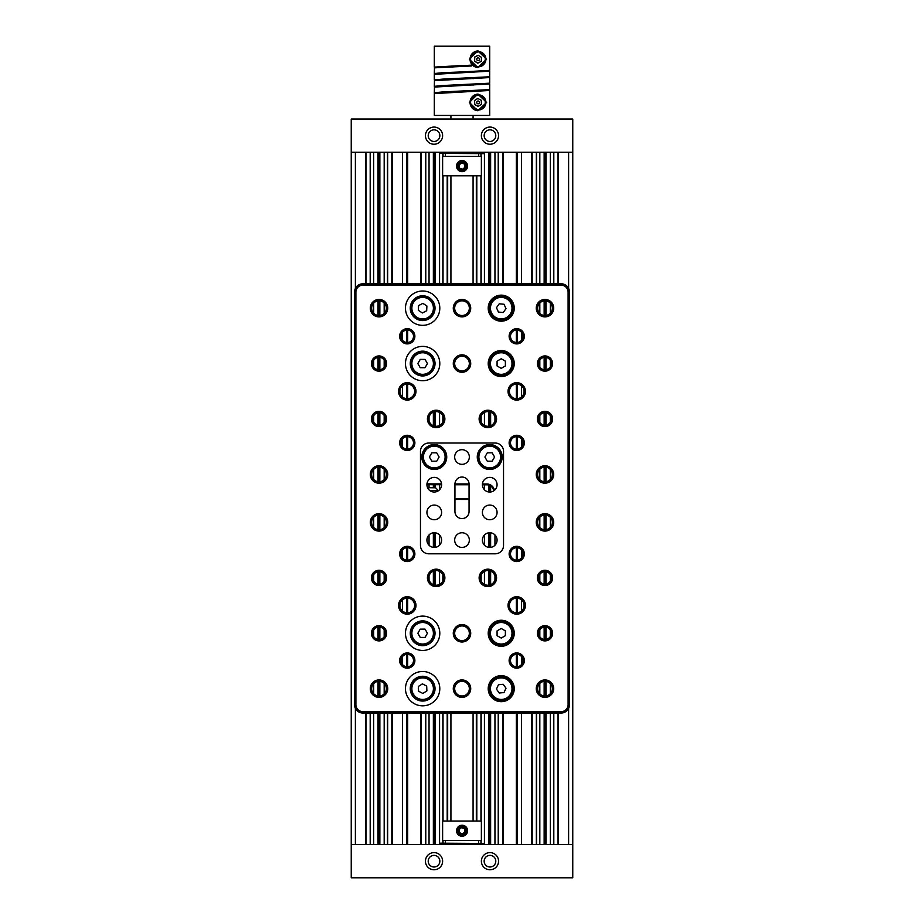 <?xml version="1.0" encoding="UTF-8"?>
<svg xmlns="http://www.w3.org/2000/svg" width="924" height="924" viewBox="0 0 924 924"><rect width="100%" height="100%" fill="white"/><g stroke="black" fill="none" stroke-linecap="round" stroke-linejoin="round"><path stroke-width="1.39" d="M553.603 152.264L553.603 283.795M553.603 713.028L553.603 844.571M536.544 152.264L536.544 283.795M536.544 713.028L536.544 844.571M370.397 152.264L370.397 283.795M370.397 713.028L370.397 844.571M387.456 152.264L387.456 283.795M387.456 713.028L387.456 844.571M434.303 152.264L434.303 283.795M434.303 411.838L434.303 426.045M434.303 484.707L434.303 487.757M434.303 532.755L434.303 547.435A7.334 7.334 0 0 1 426.923 540.09A7.334 7.334 0 0 1 434.268 532.755A7.334 7.334 0 0 1 441.603 540.09A7.334 7.334 0 0 1 434.268 547.435M434.303 570.789L434.303 584.996M434.303 713.028L434.303 844.571M406.618 152.264L406.618 283.795M406.618 330.076L406.618 342.469M406.618 384.072L406.618 398.694M406.618 436.694L406.618 449.087M406.618 547.747L406.618 560.14M406.618 598.14L406.618 612.751M406.618 654.354L406.618 666.747M406.618 713.028L406.618 844.571M378.921 152.264L378.921 283.795M378.921 300.831L378.921 315.511M378.921 357.322L378.921 369.785M378.921 412.705L378.921 425.167M378.921 467.128L378.921 481.797M378.921 515.026L378.921 529.706M378.921 571.667L378.921 584.118M378.921 627.049L378.921 639.512M378.921 681.323L378.921 696.003M378.921 713.028L378.921 844.571M572.764 844.571L572.764 152.264L351.236 152.264L351.236 844.571L572.764 844.571L572.764 877.8L351.236 877.8L351.236 844.571M489.697 152.264L489.697 283.795M489.697 411.838L489.697 426.045M489.697 485.435L489.697 492.042A7.334 7.334 0 0 0 497.077 484.707A7.334 7.334 0 0 0 489.732 477.373A7.334 7.334 0 0 0 482.397 484.707A7.334 7.334 0 0 0 489.732 492.042M489.697 532.755L489.697 547.435A7.334 7.334 0 0 0 497.077 540.09A7.334 7.334 0 0 0 489.732 532.755A7.334 7.334 0 0 0 482.397 540.09A7.334 7.334 0 0 0 489.732 547.435M489.697 570.789L489.697 584.996M489.697 713.028L489.697 844.571M517.382 152.264L517.382 283.795M517.382 330.076L517.382 342.469M517.382 384.072L517.382 398.694M517.382 436.694L517.382 449.087M517.382 547.747L517.382 560.14M517.382 598.14L517.382 612.751M517.382 654.354L517.382 666.747M517.382 713.028L517.382 844.571M545.079 152.264L545.079 283.795M545.079 300.831L545.079 315.511M545.079 357.322L545.079 369.785M545.079 412.705L545.079 425.167M545.079 467.128L545.079 481.797M545.079 515.026L545.079 529.706M545.079 571.667L545.079 584.118M545.079 627.049L545.079 639.512M545.079 681.323L545.079 696.003M545.079 713.028L545.079 844.571M425.444 135.643A8.582 8.582 0 0 1 434.026 127.062A8.582 8.582 0 0 1 442.619 135.643A8.582 8.582 0 0 1 434.026 144.236A8.582 8.582 0 0 1 425.444 135.643M439.847 135.643A5.81 5.81 0 0 0 434.026 129.834A5.81 5.81 0 0 0 428.216 135.643A5.81 5.81 0 0 0 434.026 141.464A5.81 5.81 0 0 0 439.847 135.643M481.381 135.643A8.582 8.582 0 0 1 489.974 127.062A8.582 8.582 0 0 1 498.556 135.643A8.582 8.582 0 0 1 489.974 144.236A8.582 8.582 0 0 1 481.381 135.643M495.784 135.643A5.81 5.81 0 0 0 489.974 129.834A5.81 5.81 0 0 0 484.153 135.643A5.81 5.81 0 0 0 489.974 141.464A5.81 5.81 0 0 0 495.784 135.643M572.764 152.264L572.764 119.034L351.236 119.034L351.236 152.264M498.556 861.18A8.582 8.582 0 0 1 489.974 869.773A8.582 8.582 0 0 1 481.381 861.18A8.582 8.582 0 0 1 489.974 852.598A8.582 8.582 0 0 1 498.556 861.18M484.153 861.18A5.81 5.81 0 0 0 489.974 867.001A5.81 5.81 0 0 0 495.784 861.18A5.81 5.81 0 0 0 489.974 855.37A5.81 5.81 0 0 0 484.153 861.18M442.619 861.18A8.582 8.582 0 0 1 434.026 869.773A8.582 8.582 0 0 1 425.444 861.18A8.582 8.582 0 0 1 434.026 852.598A8.582 8.582 0 0 1 442.619 861.18M428.216 861.18A5.81 5.81 0 0 0 434.026 867.001A5.81 5.81 0 0 0 439.847 861.18A5.81 5.81 0 0 0 434.026 855.37A5.81 5.81 0 0 0 428.216 861.18M456.918 66.528L450.935 67.152M481.381 840.413L442.619 840.413L442.619 821.032L481.381 821.032L481.381 840.413M459.99 835.862A5.544 5.544 90 0 0 467.486 831.773A5.544 5.544 90 0 0 462.046 825.19A5.544 5.544 90 0 0 459.99 835.862M460.51 834.58A4.158 4.158 90 0 0 465.904 832.258A4.158 4.158 90 0 0 463.582 826.865A4.158 4.158 90 0 0 458.188 829.186A4.158 4.158 90 0 0 460.51 834.58M465.904 832.258L462.624 834.822L462.485 833.875L464.991 831.9L464.529 828.736L461.607 827.569L461.48 826.622L465.292 828.135L465.904 832.258L465.003 831.9L464.529 828.736L465.292 828.135M464.529 828.736L461.607 827.569L461.48 826.622L458.2 829.186L459.089 829.544L458.2 829.186L459.089 829.544L459.563 832.709L462.485 833.875L465.003 831.9M458.812 833.309L462.624 834.822L462.485 833.875L459.563 832.709L458.812 833.309L459.563 832.709L458.812 833.309L458.2 829.186M478.62 840.413L478.62 843.185M445.38 840.413L445.38 843.185M440.124 843.185L484.153 843.462L440.124 843.185M484.153 844.571L484.153 843.462M439.847 844.571L439.847 843.462M442.619 156.41L481.381 156.41L481.381 175.803L442.619 175.803L442.619 156.41M464.102 160.961A5.544 5.544 90 0 0 456.606 165.061A5.544 5.544 90 0 0 462.046 171.645A5.544 5.544 90 0 0 464.102 160.961M463.582 162.254A4.158 4.158 90 0 0 458.188 164.564A4.158 4.158 90 0 0 460.51 169.97A4.158 4.158 90 0 0 465.904 167.648A4.158 4.158 90 0 0 463.582 162.254M459.563 168.099L462.485 169.265L465.003 167.29L464.529 164.114L461.607 162.959L459.089 164.922L459.563 168.099L458.812 168.688L458.2 164.576L459.089 164.922L459.563 168.099L458.812 168.688L459.563 168.099L462.485 169.265L464.991 167.29L465.904 167.648L462.624 170.212L458.812 168.688M458.2 164.576L459.089 164.922L458.2 164.576L461.48 162L461.607 162.947L459.089 164.922M462.485 169.265L462.624 170.212L462.485 169.265M465.292 163.525L461.48 162L461.607 162.947L464.529 164.114L465.292 163.525L465.904 167.648M483.876 153.65L439.847 153.372L483.876 153.65M439.847 152.264L439.847 153.372M484.153 152.264L484.153 153.372M478.62 153.65L478.62 156.41M445.38 153.65L445.38 156.41M478.066 67.521A8.304 8.304 90 0 1 470.027 59.217A8.304 8.304 90 0 1 478.066 50.912M486.602 59.217L477.824 67.521L469.323 59.217L477.824 50.912L486.602 59.217M478.066 110.718A8.304 8.304 90 0 1 470.027 102.414A8.304 8.304 90 0 1 478.066 94.109M486.602 102.414L477.824 110.718L469.323 102.414L477.824 94.109L486.602 102.414M462 91.164L451.697 92.377M436.578 80.353L434.303 79.938L442.423 79.129L489.662 76.773L489.697 71.148L487.422 70.732M434.303 74.347L489.697 71.148M436.578 86.764L434.303 86.348L442.423 85.551L489.662 83.195L489.697 77.558L487.422 77.142M434.303 86.348L434.476 80.654L489.697 77.558M436.578 93.174L434.303 92.758L442.423 91.961L489.662 89.605L489.697 83.969L487.422 83.553M434.303 92.758L434.476 87.064L489.697 83.969M481.254 90.379L489.697 90.39L489.697 115.431L489.697 90.39L487.422 89.975M489.697 115.431L489.593 90.471L478.62 90.506M489.593 90.471L434.303 93.59L434.303 115.431L489.593 115.431M436.578 73.943L434.303 73.527L442.423 72.719L462 71.922L451.697 73.135M436.578 67.521L434.303 67.106L434.303 46.2L489.697 46.2L489.697 70.305M462 84.742L451.697 85.967M462 78.332L451.697 79.556M434.303 73.527L434.476 67.833L471.621 65.974L471.621 65.142L456.918 65.997M462 66.343L471.621 65.974M462 71.922L489.593 70.409L489.593 46.2M434.303 67.106L462 65.512M489.697 46.2L489.593 70.316M478.112 57.831A1.386 1.386 -90 0 0 477.385 60.383A1.386 1.386 -90 0 0 479.429 59.598A1.386 1.386 -90 0 0 478.101 57.831A1.386 1.386 -90 0 0 477.362 60.383A1.386 1.386 -90 0 0 478.112 60.603M481.439 57.334L478.135 55.244L474.589 57.092L474.439 61.099L477.743 63.179L481.288 61.342L481.439 57.334M478.216 55.29L474.751 57.092L474.613 61.099L477.835 63.132M478.84 103.58A1.386 1.386 -90 0 0 478.101 101.028A1.386 1.386 -90 0 0 476.772 102.795A1.386 1.386 -90 0 0 478.84 103.58M478.112 101.028A1.386 1.386 -90 0 0 476.784 102.795A1.386 1.386 -90 0 0 478.112 103.8M477.743 98.452L474.439 100.531L474.589 104.539L478.135 106.387L481.439 104.296L481.288 100.289L477.743 98.452M477.835 98.498L474.613 100.531L474.751 104.539L478.216 106.341M434.268 519.738A7.334 7.334 0 0 1 426.923 512.404A7.334 7.334 0 0 1 434.268 505.058A7.334 7.334 0 0 1 441.603 512.404A7.334 7.334 0 0 1 434.268 519.738M434.268 492.042A7.334 7.334 0 0 1 426.923 484.707A7.334 7.334 0 0 1 434.268 477.373A7.334 7.334 0 0 1 441.603 484.707A7.334 7.334 0 0 1 434.268 492.042M544.975 316.897A8.72 8.72 0 0 1 536.255 308.166A8.72 8.72 0 0 1 544.975 299.445A8.72 8.72 0 0 1 553.707 308.166A8.72 8.72 0 0 1 544.975 316.897M544.975 300.831A7.334 7.334 0 0 0 537.641 308.166A7.334 7.334 0 0 0 544.975 315.511A7.334 7.334 0 0 0 552.321 308.166A7.334 7.334 0 0 0 544.975 300.831M462 316.897A8.72 8.72 0 0 1 453.28 308.166A8.72 8.72 0 0 1 462 299.445A8.72 8.72 0 0 1 470.72 308.166A8.72 8.72 0 0 1 462 316.897M462 300.831A7.334 7.334 0 0 0 454.666 308.166A7.334 7.334 0 0 0 462 315.511A7.334 7.334 0 0 0 469.334 308.166A7.334 7.334 0 0 0 462 300.831M462 372.28A8.72 8.72 0 0 1 453.28 363.559A8.72 8.72 0 0 1 462 354.828A8.72 8.72 0 0 1 470.72 363.559A8.72 8.72 0 0 1 462 372.28M462 356.214A7.334 7.334 0 0 0 454.666 363.559A7.334 7.334 0 0 0 462 370.894A7.334 7.334 0 0 0 469.334 363.559A7.334 7.334 0 0 0 462 356.214M379.025 316.897A8.72 8.72 0 0 1 370.293 308.166A8.72 8.72 0 0 1 379.025 299.445A8.72 8.72 0 0 1 387.745 308.166A8.72 8.72 0 0 1 379.025 316.897M379.025 300.831A7.334 7.334 0 0 0 371.679 308.166A7.334 7.334 0 0 0 379.025 315.511A7.334 7.334 0 0 0 386.359 308.166A7.334 7.334 0 0 0 379.025 300.831M407.265 400.104A8.72 8.72 0 0 1 398.544 391.383A8.72 8.72 0 0 1 407.265 382.663A8.72 8.72 0 0 1 415.985 391.383A8.72 8.72 0 0 1 407.265 400.104M407.265 384.049A7.334 7.334 0 0 0 399.93 391.383A7.334 7.334 0 0 0 407.265 398.718A7.334 7.334 0 0 0 414.61 391.383A7.334 7.334 0 0 0 407.265 384.049L407.253 398.718L407.276 384.049M379.025 483.183A8.72 8.72 0 0 1 370.293 474.462A8.72 8.72 0 0 1 379.025 465.742A8.72 8.72 0 0 1 387.745 474.462A8.72 8.72 0 0 1 379.025 483.183M379.025 467.128A7.334 7.334 0 0 0 371.679 474.462A7.334 7.334 0 0 0 379.025 481.797A7.334 7.334 0 0 0 386.359 474.462A7.334 7.334 0 0 0 379.025 467.128M436.151 427.662A8.72 8.72 0 0 1 427.431 418.942A8.72 8.72 0 0 1 436.151 410.21A8.72 8.72 0 0 1 444.871 418.942A8.72 8.72 0 0 1 436.151 427.662M436.151 411.596A7.334 7.334 0 0 0 428.805 418.942A7.334 7.334 0 0 0 436.151 426.276A7.334 7.334 0 0 0 443.485 418.942A7.334 7.334 0 0 0 436.151 411.596M487.849 427.662A8.72 8.72 0 0 1 479.129 418.942A8.72 8.72 0 0 1 487.849 410.21A8.72 8.72 0 0 1 496.569 418.942A8.72 8.72 0 0 1 487.849 427.662M487.849 411.596A7.334 7.334 0 0 0 480.515 418.942A7.334 7.334 0 0 0 487.849 426.276A7.334 7.334 0 0 0 495.195 418.942A7.334 7.334 0 0 0 487.849 411.596M516.735 400.104A8.72 8.72 0 0 1 508.015 391.383A8.72 8.72 0 0 1 516.735 382.663A8.72 8.72 0 0 1 525.456 391.383A8.72 8.72 0 0 1 516.735 400.104M516.735 384.049A7.334 7.334 0 0 0 509.39 391.383A7.334 7.334 0 0 0 516.735 398.718A7.334 7.334 0 0 0 524.07 391.383A7.334 7.334 0 0 0 516.735 384.049L516.747 398.718L516.724 384.049M544.975 483.183A8.72 8.72 0 0 1 536.255 474.462A8.72 8.72 0 0 1 544.975 465.742A8.72 8.72 0 0 1 553.707 474.462A8.72 8.72 0 0 1 544.975 483.183M544.975 467.128A7.334 7.334 0 0 0 537.641 474.462A7.334 7.334 0 0 0 544.975 481.797A7.334 7.334 0 0 0 552.321 474.462A7.334 7.334 0 0 0 544.975 467.128M544.975 531.092A8.72 8.72 0 0 1 536.255 522.372A8.72 8.72 0 0 1 544.975 513.652A8.72 8.72 0 0 1 553.707 522.372A8.72 8.72 0 0 1 544.975 531.092M544.975 515.026A7.334 7.334 0 0 0 537.641 522.372A7.334 7.334 0 0 0 544.975 529.706A7.334 7.334 0 0 0 552.321 522.372A7.334 7.334 0 0 0 544.975 515.026M516.735 614.171A8.72 8.72 0 0 1 508.015 605.451A8.72 8.72 0 0 1 516.735 596.719A8.72 8.72 0 0 1 525.456 605.451A8.72 8.72 0 0 1 516.735 614.171M516.735 598.105A7.334 7.334 0 0 0 509.39 605.451A7.334 7.334 0 0 0 516.735 612.785A7.334 7.334 0 0 0 524.07 605.451A7.334 7.334 0 0 0 516.735 598.105L516.747 612.785L516.724 598.105M544.975 697.389A8.72 8.72 0 0 1 536.255 688.657A8.72 8.72 0 0 1 544.975 679.937A8.72 8.72 0 0 1 553.707 688.657A8.72 8.72 0 0 1 544.975 697.389M544.975 681.323A7.334 7.334 0 0 0 537.641 688.657A7.334 7.334 0 0 0 544.975 696.003A7.334 7.334 0 0 0 552.321 688.657A7.334 7.334 0 0 0 544.975 681.323M379.025 697.389A8.72 8.72 0 0 1 370.293 688.657A8.72 8.72 0 0 1 379.025 679.937A8.72 8.72 0 0 1 387.745 688.657A8.72 8.72 0 0 1 379.025 697.389M379.025 681.323A7.334 7.334 0 0 0 371.679 688.657A7.334 7.334 0 0 0 379.025 696.003A7.334 7.334 0 0 0 386.359 688.657A7.334 7.334 0 0 0 379.025 681.323M462 697.389A8.72 8.72 0 0 1 453.28 688.657A8.72 8.72 0 0 1 462 679.937A8.72 8.72 0 0 1 470.72 688.657A8.72 8.72 0 0 1 462 697.389M462 681.323A7.334 7.334 0 0 0 454.666 688.657A7.334 7.334 0 0 0 462 696.003A7.334 7.334 0 0 0 469.334 688.657A7.334 7.334 0 0 0 462 681.323M462 641.995A8.72 8.72 0 0 1 453.28 633.275A8.72 8.72 0 0 1 462 624.555A8.72 8.72 0 0 1 470.72 633.275A8.72 8.72 0 0 1 462 641.995M462 625.941A7.334 7.334 0 0 0 454.666 633.275A7.334 7.334 0 0 0 462 640.621A7.334 7.334 0 0 0 469.334 633.275A7.334 7.334 0 0 0 462 625.941M487.849 586.613A8.72 8.72 0 0 1 479.129 577.893A8.72 8.72 0 0 1 487.849 569.172A8.72 8.72 0 0 1 496.569 577.893A8.72 8.72 0 0 1 487.849 586.613M487.849 570.558A7.334 7.334 0 0 0 480.515 577.893A7.334 7.334 0 0 0 487.849 585.227A7.334 7.334 0 0 0 495.195 577.893A7.334 7.334 0 0 0 487.849 570.558M436.151 586.613A8.72 8.72 0 0 1 427.431 577.893A8.72 8.72 0 0 1 436.151 569.172A8.72 8.72 0 0 1 444.871 577.893A8.72 8.72 0 0 1 436.151 586.613M436.151 570.558A7.334 7.334 0 0 0 428.805 577.893A7.334 7.334 0 0 0 436.151 585.227A7.334 7.334 0 0 0 443.485 577.893A7.334 7.334 0 0 0 436.151 570.558M407.265 614.171A8.72 8.72 0 0 1 398.544 605.451A8.72 8.72 0 0 1 407.265 596.719A8.72 8.72 0 0 1 415.985 605.451A8.72 8.72 0 0 1 407.265 614.171M407.265 598.105A7.334 7.334 0 0 0 399.93 605.451A7.334 7.334 0 0 0 407.265 612.785A7.334 7.334 0 0 0 414.61 605.451A7.334 7.334 0 0 0 407.265 598.105L407.253 612.785L407.276 598.105M379.025 531.092A8.72 8.72 0 0 1 370.293 522.372A8.72 8.72 0 0 1 379.025 513.652A8.72 8.72 0 0 1 387.745 522.372A8.72 8.72 0 0 1 379.025 531.092M379.025 515.026A7.334 7.334 0 0 0 371.679 522.372A7.334 7.334 0 0 0 379.025 529.706A7.334 7.334 0 0 0 386.359 522.372A7.334 7.334 0 0 0 379.025 515.026M501.224 701.674A13.017 13.017 0 0 1 488.207 688.657A13.017 13.017 0 0 1 501.224 675.652A13.017 13.017 0 0 1 514.241 688.657A13.017 13.017 0 0 1 501.224 701.674M501.224 646.292A13.017 13.017 0 0 1 488.207 633.275A13.017 13.017 0 0 1 501.224 620.258A13.017 13.017 0 0 1 514.241 633.275A13.017 13.017 0 0 1 501.224 646.292M422.638 705.832A17.175 17.175 0 0 1 405.463 688.657A17.175 17.175 0 0 1 422.638 671.494A17.175 17.175 0 0 1 439.801 688.657A17.175 17.175 0 0 1 422.638 705.832M422.638 650.45A17.175 17.175 0 0 1 405.463 633.275A17.175 17.175 0 0 1 422.638 616.112A17.175 17.175 0 0 1 439.801 633.275A17.175 17.175 0 0 1 422.638 650.45M516.735 343.89A7.611 7.611 0 0 1 509.124 336.278A7.611 7.611 0 0 1 516.735 328.667A7.611 7.611 0 0 1 524.347 336.278A7.611 7.611 0 0 1 516.735 343.89M516.735 330.041A6.225 6.225 0 0 0 510.498 336.278A6.225 6.225 0 0 0 516.735 342.504A6.225 6.225 0 0 0 522.961 336.278A6.225 6.225 0 0 0 516.735 330.041L516.747 342.504L516.724 330.041M544.975 371.171A7.611 7.611 0 0 1 537.364 363.559A7.611 7.611 0 0 1 544.975 355.936A7.611 7.611 0 0 1 552.598 363.559A7.611 7.611 0 0 1 544.975 371.171M544.975 357.322A6.225 6.225 0 0 0 538.75 363.559A6.225 6.225 0 0 0 544.975 369.785A6.225 6.225 0 0 0 551.212 363.559A6.225 6.225 0 0 0 544.975 357.322M544.975 426.553A7.611 7.611 0 0 1 537.364 418.942A7.611 7.611 0 0 1 544.975 411.319A7.611 7.611 0 0 1 552.598 418.942A7.611 7.611 0 0 1 544.975 426.553M544.975 412.705A6.225 6.225 0 0 0 538.75 418.942A6.225 6.225 0 0 0 544.975 425.167A6.225 6.225 0 0 0 551.212 418.942A6.225 6.225 0 0 0 544.975 412.705M516.735 450.508A7.611 7.611 0 0 1 509.124 442.896A7.611 7.611 0 0 1 516.735 435.273A7.611 7.611 0 0 1 524.347 442.896A7.611 7.611 0 0 1 516.735 450.508M516.735 436.659A6.225 6.225 0 0 0 510.498 442.896A6.225 6.225 0 0 0 516.735 449.122A6.225 6.225 0 0 0 522.961 442.896A6.225 6.225 0 0 0 516.735 436.659L516.747 449.122L516.724 436.659M516.735 561.549A7.611 7.611 0 0 1 509.124 553.938A7.611 7.611 0 0 1 516.735 546.327A7.611 7.611 0 0 1 524.347 553.938A7.611 7.611 0 0 1 516.735 561.549M516.735 547.713A6.225 6.225 0 0 0 510.498 553.938A6.225 6.225 0 0 0 516.735 560.175A6.225 6.225 0 0 0 522.961 553.938A6.225 6.225 0 0 0 516.735 547.713L516.747 560.175L516.724 547.713M544.975 585.504A7.611 7.611 0 0 1 537.364 577.893A7.611 7.611 0 0 1 544.975 570.281A7.611 7.611 0 0 1 552.598 577.893A7.611 7.611 0 0 1 544.975 585.504M544.975 571.667A6.225 6.225 0 0 0 538.75 577.893A6.225 6.225 0 0 0 544.975 584.118A6.225 6.225 0 0 0 551.212 577.893A6.225 6.225 0 0 0 544.975 571.667M544.975 640.898A7.611 7.611 0 0 1 537.364 633.275A7.611 7.611 0 0 1 544.975 625.664A7.611 7.611 0 0 1 552.598 633.275A7.611 7.611 0 0 1 544.975 640.898M544.975 627.049A6.225 6.225 0 0 0 538.75 633.275A6.225 6.225 0 0 0 544.975 639.512A6.225 6.225 0 0 0 551.212 633.275A6.225 6.225 0 0 0 544.975 627.049M516.735 668.168A7.611 7.611 0 0 1 509.124 660.556A7.611 7.611 0 0 1 516.735 652.933A7.611 7.611 0 0 1 524.347 660.556A7.611 7.611 0 0 1 516.735 668.168M516.735 654.319A6.225 6.225 0 0 0 510.498 660.556A6.225 6.225 0 0 0 516.735 666.781A6.225 6.225 0 0 0 522.961 660.556A6.225 6.225 0 0 0 516.735 654.319L516.747 666.781L516.724 654.319M407.265 668.168A7.611 7.611 0 0 1 399.653 660.556A7.611 7.611 0 0 1 407.265 652.933A7.611 7.611 0 0 1 414.876 660.556A7.611 7.611 0 0 1 407.265 668.168M407.265 654.319A6.225 6.225 0 0 0 401.039 660.556A6.225 6.225 0 0 0 407.265 666.781A6.225 6.225 0 0 0 413.502 660.556A6.225 6.225 0 0 0 407.265 654.319L407.253 666.781L407.276 654.319M379.025 640.898A7.611 7.611 0 0 1 371.402 633.275A7.611 7.611 0 0 1 379.025 625.664A7.611 7.611 0 0 1 386.636 633.275A7.611 7.611 0 0 1 379.025 640.898M379.025 627.049A6.225 6.225 0 0 0 372.788 633.275A6.225 6.225 0 0 0 379.025 639.512A6.225 6.225 0 0 0 385.25 633.275A6.225 6.225 0 0 0 379.025 627.049M379.025 585.504A7.611 7.611 0 0 1 371.402 577.893A7.611 7.611 0 0 1 379.025 570.281A7.611 7.611 0 0 1 386.636 577.893A7.611 7.611 0 0 1 379.025 585.504M379.025 571.667A6.225 6.225 0 0 0 372.788 577.893A6.225 6.225 0 0 0 379.025 584.118A6.225 6.225 0 0 0 385.25 577.893A6.225 6.225 0 0 0 379.025 571.667M407.265 561.549A7.611 7.611 0 0 1 399.653 553.938A7.611 7.611 0 0 1 407.265 546.327A7.611 7.611 0 0 1 414.876 553.938A7.611 7.611 0 0 1 407.265 561.549M407.265 547.713A6.225 6.225 0 0 0 401.039 553.938A6.225 6.225 0 0 0 407.265 560.175A6.225 6.225 0 0 0 413.502 553.938A6.225 6.225 0 0 0 407.265 547.713L407.253 560.175L407.276 547.713M407.265 450.508A7.611 7.611 0 0 1 399.653 442.896A7.611 7.611 0 0 1 407.265 435.273A7.611 7.611 0 0 1 414.876 442.896A7.611 7.611 0 0 1 407.265 450.508M407.265 436.659A6.225 6.225 0 0 0 401.039 442.896A6.225 6.225 0 0 0 407.265 449.122A6.225 6.225 0 0 0 413.502 442.896A6.225 6.225 0 0 0 407.265 436.659L407.253 449.122L407.276 436.659M379.025 426.553A7.611 7.611 0 0 1 371.402 418.942A7.611 7.611 0 0 1 379.025 411.319A7.611 7.611 0 0 1 386.636 418.942A7.611 7.611 0 0 1 379.025 426.553M379.025 412.705A6.225 6.225 0 0 0 372.788 418.942A6.225 6.225 0 0 0 379.025 425.167A6.225 6.225 0 0 0 385.25 418.942A6.225 6.225 0 0 0 379.025 412.705M379.025 371.171A7.611 7.611 0 0 1 371.402 363.559A7.611 7.611 0 0 1 379.025 355.936A7.611 7.611 0 0 1 386.636 363.559A7.611 7.611 0 0 1 379.025 371.171M379.025 357.322A6.225 6.225 0 0 0 372.788 363.559A6.225 6.225 0 0 0 379.025 369.785A6.225 6.225 0 0 0 385.25 363.559A6.225 6.225 0 0 0 379.025 357.322M407.265 343.89A7.611 7.611 0 0 1 399.653 336.278A7.611 7.611 0 0 1 407.265 328.667A7.611 7.611 0 0 1 414.876 336.278A7.611 7.611 0 0 1 407.265 343.89M407.265 330.041A6.225 6.225 0 0 0 401.039 336.278A6.225 6.225 0 0 0 407.265 342.504A6.225 6.225 0 0 0 413.502 336.278A6.225 6.225 0 0 0 407.265 330.041L407.253 342.504L407.276 330.041M501.224 295.149A13.017 13.017 0 0 0 488.207 308.166A13.017 13.017 0 0 0 501.224 321.182A13.017 13.017 0 0 0 514.241 308.166A13.017 13.017 0 0 0 501.224 295.149M501.224 350.543A13.017 13.017 0 0 0 488.207 363.559A13.017 13.017 0 0 0 501.224 376.565A13.017 13.017 0 0 0 514.241 363.559A13.017 13.017 0 0 0 501.224 350.543M422.638 291.002A17.175 17.175 0 0 0 405.463 308.166A17.175 17.175 0 0 0 422.638 325.34A17.175 17.175 0 0 0 439.801 308.166A17.175 17.175 0 0 0 422.638 291.002M422.638 346.385A17.175 17.175 0 0 0 405.463 363.559A17.175 17.175 0 0 0 422.638 380.723A17.175 17.175 0 0 0 439.801 363.559A17.175 17.175 0 0 0 422.638 346.385M462 518.572A7.057 7.057 0 0 0 469.057 511.515L469.057 484.095A7.057 7.057 0 0 0 462 477.038A7.057 7.057 0 0 0 454.943 484.095L454.943 511.515A7.057 7.057 0 0 0 462 518.572M462 532.755A7.334 7.334 0 0 0 454.666 540.09A7.334 7.334 0 0 0 462 547.435A7.334 7.334 0 0 0 469.334 540.09A7.334 7.334 0 0 0 462 532.755M489.732 505.058A7.334 7.334 0 0 0 482.397 512.404A7.334 7.334 0 0 0 489.732 519.738A7.334 7.334 0 0 0 497.077 512.404A7.334 7.334 0 0 0 489.732 505.058M462 449.676A7.334 7.334 0 0 0 454.666 457.01A7.334 7.334 0 0 0 462 464.356A7.334 7.334 0 0 0 469.334 457.01A7.334 7.334 0 0 0 462 449.676M354.516 704.723L354.516 292.111A8.304 8.304 0 0 1 362.82 283.795L561.18 283.795A8.304 8.304 0 0 1 569.484 292.111L569.484 704.723A8.304 8.304 0 0 1 561.18 713.028L362.82 713.028A8.304 8.304 0 0 1 354.516 704.723L355.902 704.723A6.918 6.918 0 0 0 362.82 711.642L561.18 711.642A6.918 6.918 0 0 0 568.098 704.723L568.098 292.111A6.918 6.918 0 0 0 561.18 285.181L362.82 285.181A6.918 6.918 0 0 0 355.902 292.111L355.902 704.723M503.534 545.495L503.534 451.339A8.304 8.304 0 0 0 495.229 443.035L428.771 443.035A8.304 8.304 0 0 0 420.466 451.339L420.466 545.495A8.304 8.304 0 0 0 428.771 553.799L495.229 553.799A8.304 8.304 0 0 0 503.534 545.495M435.019 688.091A12.393 12.393 0 0 1 423.204 701.039A12.393 12.393 0 0 1 410.256 689.235A12.393 12.393 0 0 1 422.072 676.287A12.393 12.393 0 0 1 435.019 688.091M418.595 691.244L418.376 686.451L422.418 683.875L426.68 686.07L426.9 690.863L422.857 693.45L418.595 691.244M502.413 700.993A12.393 12.393 0 0 1 488.888 689.847A12.393 12.393 0 0 1 500.034 676.322A12.393 12.393 0 0 1 513.559 687.479A12.393 12.393 0 0 1 502.413 700.993M498.44 684.753L503.21 684.291L506.006 688.207L504.007 692.561L499.237 693.023L496.454 689.119L498.44 684.753M513.617 633.275A12.393 12.393 0 0 1 501.224 645.668A12.393 12.393 0 0 1 488.831 633.275A12.393 12.393 0 0 1 501.224 620.882A12.393 12.393 0 0 1 513.617 633.275M497.077 635.677L497.077 630.884L501.224 628.482L505.382 630.884L505.382 635.677L501.224 638.068L497.077 635.677M488.831 363.559A12.393 12.393 0 0 1 501.224 351.166A12.393 12.393 0 0 1 513.617 363.559A12.393 12.393 0 0 1 501.224 375.941A12.393 12.393 0 0 1 488.831 363.559M505.382 361.157L505.382 365.95L501.224 368.353L497.077 365.95L497.077 361.157L501.224 358.755L505.382 361.157M500.034 320.501A12.393 12.393 0 0 1 488.888 306.987A12.393 12.393 0 0 1 502.413 295.83A12.393 12.393 0 0 1 513.559 309.355A12.393 12.393 0 0 1 500.034 320.501M499.237 303.8L504.007 304.262L506.006 308.628L503.21 312.531L498.44 312.069L496.454 307.715L499.237 303.8M433.344 627.038A12.393 12.393 0 0 1 428.875 643.982A12.393 12.393 0 0 1 411.931 639.512A12.393 12.393 0 0 1 416.401 622.568A12.393 12.393 0 0 1 433.344 627.038M420.258 637.444L417.844 633.298L420.224 629.129L425.017 629.117L427.431 633.263L425.052 637.421L420.258 637.444M411.931 357.311A12.393 12.393 0 0 1 428.875 352.841A12.393 12.393 0 0 1 433.344 369.796A12.393 12.393 0 0 1 416.401 374.266A12.393 12.393 0 0 1 411.931 357.311M427.431 363.571L425.017 367.717L420.224 367.694L417.844 363.536L420.258 359.39L425.052 359.413L427.431 363.571M410.256 307.6A12.393 12.393 0 0 1 423.204 295.796A12.393 12.393 0 0 1 435.019 308.743A12.393 12.393 0 0 1 422.072 320.547A12.393 12.393 0 0 1 410.256 307.6M426.9 305.959L426.68 310.753L422.418 312.959L418.376 310.372L418.595 305.578L422.857 303.372L426.9 305.959M421.806 457.01A12.462 12.462 0 0 1 434.268 444.559A12.462 12.462 0 0 1 446.731 457.01A12.462 12.462 0 0 1 434.268 469.473A12.462 12.462 0 0 1 421.806 457.01M431.843 452.818L429.417 457.01L431.843 461.215L436.694 461.215L439.108 457.01L436.694 452.818L431.843 452.818M482.432 483.968L486.833 483.98A7.75 7.75 0 0 1 494.444 490.344M493.682 490.887A6.918 6.918 0 0 0 486.833 484.811L482.397 484.8M454.943 498.59L469.057 498.625M469.057 484.777L454.943 484.753M441.603 484.719L426.923 484.696M426.98 483.864L441.557 483.887M454.943 483.922L469.057 483.945M469.057 499.457L454.943 499.422M429.787 490.517L438.357 490.54L435.585 487.768L427.593 487.745M477.269 457.01A12.462 12.462 0 0 1 489.732 444.559A12.462 12.462 0 0 1 502.194 457.01A12.462 12.462 0 0 1 489.732 469.473A12.462 12.462 0 0 1 477.269 457.01M487.306 452.818L484.892 457.01L487.306 461.215L492.157 461.215L494.583 457.01L492.157 452.818L487.306 452.818M516.747 152.264L516.747 283.795L516.724 152.264M516.747 713.028L516.747 844.571L516.724 713.028M553.811 152.264L553.811 283.795M553.811 713.028L553.811 844.571M387.653 152.264L387.653 283.795M387.653 713.028L387.653 844.571M476.322 175.803L476.322 283.795M476.322 713.028L476.322 821.032M433.806 844.571L433.806 713.028M433.806 584.846L433.806 570.94M433.806 547.412L433.806 532.767M433.806 487.757L433.806 484.707M433.806 425.895L433.806 411.988M433.806 283.795L433.806 152.264M433.368 152.264L433.368 283.795M433.368 412.15L433.368 425.733M433.368 484.707L433.368 487.757M433.368 532.813L433.368 547.378M433.368 571.101L433.368 584.684M433.368 713.028L433.368 844.571M429.048 844.571L429.048 713.028M429.048 579.752L429.048 576.033M429.048 545.252L429.048 534.927M429.048 487.757L429.048 484.696M429.048 420.79L429.048 417.082M429.048 283.795L429.048 152.264M425.571 152.264L425.571 283.795M425.571 713.028L425.571 844.571M421.425 844.571L421.425 713.028M421.425 283.795L421.425 152.264M420.928 152.264L420.928 283.795M420.928 713.028L420.928 844.571M407.657 844.571L407.657 713.028M407.657 666.77L407.657 654.331M407.657 612.774L407.657 598.117M407.657 560.152L407.657 547.724M407.657 449.11L407.657 436.671M407.657 398.718L407.657 384.061M407.657 342.492L407.657 330.053M407.657 283.795L407.657 152.264M407.253 152.264L407.253 283.795L407.276 152.264M407.253 713.028L407.253 844.571L407.276 713.028M402.46 844.571L402.46 713.028M402.46 664.518L402.46 656.583M402.46 610.995L402.46 599.895M402.46 557.911L402.46 549.976M402.46 446.858L402.46 438.923M402.46 396.927L402.46 385.839M402.46 340.24L402.46 332.305M402.46 283.795L402.46 152.264M392.296 844.571L392.296 713.028M392.296 283.795L392.296 152.264M384.176 152.264L384.176 283.795M384.176 302.957L384.176 313.386M384.176 360.06L384.176 367.047M384.176 415.454L384.176 422.43M384.176 469.242L384.176 479.683M384.176 517.151L384.176 527.581M384.176 574.405L384.176 581.381M384.176 629.787L384.176 636.763M384.176 683.448L384.176 693.878M384.176 713.028L384.176 844.571M379.856 844.571L379.856 713.028M379.856 695.957L379.856 681.369M379.856 639.454L379.856 627.107M379.856 584.072L379.856 571.713M379.856 529.66L379.856 515.084M379.856 481.751L379.856 467.174M379.856 425.109L379.856 412.762M379.856 369.727L379.856 357.38M379.856 315.465L379.856 300.877M379.856 283.795L379.856 152.264M379.429 152.264L379.429 283.795M379.429 300.843L379.429 315.5M379.429 357.334L379.429 369.773M379.429 412.716L379.429 425.156M379.429 467.14L379.429 481.785M379.429 515.038L379.429 529.695M379.429 571.679L379.429 584.107M379.429 627.061L379.429 639.489M379.429 681.334L379.429 695.991M379.429 713.028L379.429 844.571M391.811 152.264L391.811 283.795M391.811 713.028L391.811 844.571M365.546 844.571L365.546 713.028M365.546 283.795L365.546 152.264M355.382 844.571L355.382 708.431M355.382 288.404L355.382 152.264M377.985 844.571L377.985 713.028M377.985 695.922L377.985 681.392M377.985 639.42L377.985 627.13M377.985 584.037L377.985 571.748M377.985 529.637L377.985 515.107M377.985 481.727L377.985 467.197M377.985 425.086L377.985 412.797M377.985 369.704L377.985 357.415M377.985 315.431L377.985 300.901M377.985 283.795L377.985 152.264M373.666 152.264L373.666 283.795M373.666 303.153L373.666 313.19M373.666 360.372L373.666 366.736M373.666 415.754L373.666 422.129M373.666 469.438L373.666 479.475M373.666 517.348L373.666 527.385M373.666 574.705L373.666 581.081M373.666 630.087L373.666 636.463M373.666 683.644L373.666 693.681M373.666 713.028L373.666 844.571M378.424 152.264L378.424 283.795M378.424 300.854L378.424 315.488M378.424 357.357L378.424 369.75M378.424 412.739L378.424 425.144M378.424 467.151L378.424 481.774M378.424 515.061L378.424 529.683M378.424 571.69L378.424 584.095M378.424 627.073L378.424 639.477M378.424 681.346L378.424 695.98M378.424 713.028L378.424 844.571M370.189 152.264L370.189 283.795M370.189 713.028L370.189 844.571M366.043 152.264L366.043 283.795M366.043 713.028L366.043 844.571M434.811 844.571L434.811 713.028M434.811 585.111L434.811 570.674M434.811 547.412L434.811 532.778M434.811 487.768L434.811 484.707M434.811 426.149L434.811 411.723M434.811 283.795L434.811 152.264M439.57 844.571L439.57 713.028M439.57 584.384L439.57 571.402M439.57 545.172L439.57 535.019M439.57 489.789L439.57 484.719M439.57 425.433L439.57 412.439M439.57 283.795L439.57 152.264M435.239 152.264L435.239 283.795M435.239 411.654L435.239 426.218M435.239 484.707L435.239 487.768M435.239 532.825L435.239 547.366M435.239 570.605L435.239 585.169M435.239 713.028L435.239 844.571M443.035 153.65L443.035 156.41M443.035 175.803L443.035 283.795M443.035 416.412L443.035 421.459M443.035 575.363L443.035 580.422M443.035 713.028L443.035 821.032M443.035 840.413L443.035 843.185M447.193 821.032L447.193 713.028M447.193 283.795L447.193 175.803M447.678 175.803L447.678 283.795M447.678 713.028L447.678 821.032M490.194 844.571L490.194 713.028M490.194 584.846L490.194 570.94M490.194 547.412L490.194 532.767M490.194 492.03L490.194 485.689M490.194 425.895L490.194 411.988M490.194 283.795L490.194 152.264M494.952 844.571L494.952 713.028M494.952 579.752L494.952 576.033M494.952 545.252L494.952 534.927M494.952 420.79L494.952 417.082M494.952 283.795L494.952 152.264M490.632 152.264L490.632 283.795M490.632 412.15L490.632 425.733M490.632 485.955L490.632 491.995M490.632 532.813L490.632 547.378M490.632 571.101L490.632 584.684M490.632 713.028L490.632 844.571M498.429 152.264L498.429 283.795M498.429 713.028L498.429 844.571M502.575 844.571L502.575 713.028M502.575 283.795L502.575 152.264M516.343 844.571L516.343 713.028M516.343 666.77L516.343 654.331M516.343 612.774L516.343 598.117M516.343 560.152L516.343 547.724M516.343 449.11L516.343 436.671M516.343 398.718L516.343 384.061M516.343 342.492L516.343 330.053M516.343 283.795L516.343 152.264M503.072 152.264L503.072 283.795M503.072 713.028L503.072 844.571M531.704 844.571L531.704 713.028M531.704 283.795L531.704 152.264M521.54 844.571L521.54 713.028M521.54 664.518L521.54 656.583M521.54 610.995L521.54 599.895M521.54 557.911L521.54 549.976M521.54 446.858L521.54 438.923M521.54 396.927L521.54 385.839M521.54 340.24L521.54 332.305M521.54 283.795L521.54 152.264M544.144 844.571L544.144 713.028M544.144 695.957L544.144 681.369M544.144 639.454L544.144 627.107M544.144 584.072L544.144 571.713M544.144 529.66L544.144 515.084M544.144 481.751L544.144 467.174M544.144 425.109L544.144 412.762M544.144 369.727L544.144 357.38M544.144 315.465L544.144 300.877M544.144 283.795L544.144 152.264M539.824 152.264L539.824 283.795M539.824 302.957L539.824 313.386M539.824 360.06L539.824 367.047M539.824 415.454L539.824 422.43M539.824 469.242L539.824 479.683M539.824 517.151L539.824 527.581M539.824 574.405L539.824 581.381M539.824 629.787L539.824 636.763M539.824 683.448L539.824 693.878M539.824 713.028L539.824 844.571M544.571 152.264L544.571 283.795M544.571 300.843L544.571 315.5M544.571 357.334L544.571 369.773M544.571 412.716L544.571 425.156M544.571 467.14L544.571 481.785M544.571 515.038L544.571 529.695M544.571 571.679L544.571 584.107M544.571 627.061L544.571 639.489M544.571 681.334L544.571 695.991M544.571 713.028L544.571 844.571M536.347 152.264L536.347 283.795M536.347 713.028L536.347 844.571M532.189 152.264L532.189 283.795M532.189 713.028L532.189 844.571M568.618 844.571L568.618 708.431M568.618 288.404L568.618 152.264M558.454 844.571L558.454 713.028M558.454 283.795L558.454 152.264M550.334 152.264L550.334 283.795M550.334 303.153L550.334 313.19M550.334 360.372L550.334 366.736M550.334 415.754L550.334 422.129M550.334 469.438L550.334 479.475M550.334 517.348L550.334 527.385M550.334 574.705L550.334 581.081M550.334 630.087L550.334 636.463M550.334 683.644L550.334 693.681M550.334 713.028L550.334 844.571M546.015 844.571L546.015 713.028M546.015 695.922L546.015 681.392M546.015 639.42L546.015 627.13M546.015 584.037L546.015 571.748M546.015 529.637L546.015 515.107M546.015 481.727L546.015 467.197M546.015 425.086L546.015 412.797M546.015 369.704L546.015 357.415M546.015 315.431L546.015 300.901M546.015 283.795L546.015 152.264M545.576 152.264L545.576 283.795M545.576 300.854L545.576 315.488M545.576 357.357L545.576 369.75M545.576 412.739L545.576 425.144M545.576 467.151L545.576 481.774M545.576 515.061L545.576 529.683M545.576 571.69L545.576 584.095M545.576 627.073L545.576 639.477M545.576 681.346L545.576 695.98M545.576 713.028L545.576 844.571M557.957 152.264L557.957 283.795M557.957 713.028L557.957 844.571M489.189 844.571L489.189 713.028M489.189 585.111L489.189 570.674M489.189 547.412L489.189 532.778M489.189 492.03L489.189 485.227M489.189 426.149L489.189 411.723M489.189 283.795L489.189 152.264M488.761 152.264L488.761 283.795M488.761 411.654L488.761 426.218M488.761 485.088L488.761 491.984M488.761 532.825L488.761 547.366M488.761 570.605L488.761 585.169M488.761 713.028L488.761 844.571M484.43 844.571L484.43 713.028M484.43 584.384L484.43 571.402M484.43 545.172L484.43 535.019M484.43 489.789L484.43 484.811M484.43 425.433L484.43 412.439M484.43 283.795L484.43 152.264M480.965 153.65L480.965 156.41M480.965 175.803L480.965 283.795M480.965 416.412L480.965 421.459M480.965 575.363L480.965 580.422M480.965 713.028L480.965 821.032M480.965 840.413L480.965 843.185M476.807 821.032L476.807 713.028M476.807 283.795L476.807 175.803M459.089 829.544L461.607 827.569L459.089 829.544L459.563 832.709M465.003 167.29L464.529 164.114M484.13 63.132A7.334 7.334 -90 0 0 481.854 53.014A7.334 7.334 -90 0 0 471.748 55.29A7.334 7.334 -90 0 0 474.024 65.419A7.334 7.334 -90 0 0 484.13 63.132M478.309 66.828A7.611 7.611 -90 0 0 484.742 63.282L477.951 66.828C471.275 65.431 469.138 61.538 471.517 55.14A7.611 7.611 90 0 1 484.615 55.544A7.611 7.611 90 0 1 477.951 66.828A7.611 7.611 90 0 1 471.517 55.14L478.309 51.605A7.611 7.611 -90 0 1 484.742 63.282C487.133 56.895 484.984 52.991 478.309 51.605M484.13 98.498A7.334 7.334 -90 0 0 474.024 96.212A7.334 7.334 -90 0 0 471.748 106.341A7.334 7.334 -90 0 0 481.854 108.616A7.334 7.334 -90 0 0 484.13 98.498M478.309 110.025A7.611 7.611 -90 0 0 484.742 98.348C487.133 104.735 484.984 108.639 478.309 110.025L471.517 106.491A7.611 7.611 90 0 1 477.951 94.802A7.611 7.611 90 0 1 484.615 106.087A7.611 7.611 90 0 1 471.517 106.491C469.138 100.092 471.275 96.2 477.951 94.802L478.309 94.802A7.611 7.611 -90 0 1 484.742 98.348L478.309 94.802M362.82 283.795L362.82 285.181M355.902 292.111L354.516 292.111M561.18 283.795L561.18 285.181M362.82 711.642L362.82 713.028M569.484 292.111L568.098 292.111M561.18 711.642L561.18 713.028M569.484 704.723L568.098 704.723M433.795 688.149A11.169 11.169 0 0 1 423.146 699.814A11.169 11.169 0 0 1 411.48 689.177A11.169 11.169 0 0 1 422.118 677.5A11.169 11.169 0 0 1 433.795 688.149M411.873 689.154A10.776 10.776 0 0 0 423.134 699.433A10.776 10.776 0 0 0 433.402 688.172A10.776 10.776 0 0 0 422.141 677.893A10.776 10.776 0 0 0 411.873 689.154M502.298 699.78A11.169 11.169 0 0 1 490.113 689.731A11.169 11.169 0 0 1 500.161 677.546A11.169 11.169 0 0 1 512.346 687.595A11.169 11.169 0 0 1 502.298 699.78M500.196 677.927A10.776 10.776 0 0 0 490.494 689.697A10.776 10.776 0 0 0 502.263 699.387A10.776 10.776 0 0 0 511.954 687.629A10.776 10.776 0 0 0 500.196 677.927M512.393 633.275A11.169 11.169 0 0 1 501.224 644.444A11.169 11.169 0 0 1 490.055 633.275A11.169 11.169 0 0 1 501.224 622.106A11.169 11.169 0 0 1 512.393 633.275M490.448 633.275A10.776 10.776 0 0 0 501.224 644.051A10.776 10.776 0 0 0 512 633.275A10.776 10.776 0 0 0 501.224 622.499A10.776 10.776 0 0 0 490.448 633.275M490.055 363.559A11.169 11.169 0 0 1 501.224 352.379A11.169 11.169 0 0 1 512.393 363.559A11.169 11.169 0 0 1 501.224 374.728A11.169 11.169 0 0 1 490.055 363.559M512 363.559A10.776 10.776 0 0 0 501.224 352.772A10.776 10.776 0 0 0 490.448 363.559A10.776 10.776 0 0 0 501.224 374.336A10.776 10.776 0 0 0 512 363.559M500.161 319.288A11.169 11.169 0 0 1 490.113 307.103A11.169 11.169 0 0 1 502.298 297.054A11.169 11.169 0 0 1 512.346 309.24A11.169 11.169 0 0 1 500.161 319.288M502.263 297.436A10.776 10.776 0 0 0 490.494 307.138A10.776 10.776 0 0 0 500.196 318.896A10.776 10.776 0 0 0 511.954 309.205A10.776 10.776 0 0 0 502.263 297.436M432.282 627.65A11.169 11.169 0 0 1 428.262 642.931A11.169 11.169 0 0 1 412.982 638.9A11.169 11.169 0 0 1 417.013 623.631A11.169 11.169 0 0 1 432.282 627.65M413.328 638.703A10.776 10.776 0 0 0 428.066 642.584A10.776 10.776 0 0 0 431.947 627.846A10.776 10.776 0 0 0 417.209 623.966A10.776 10.776 0 0 0 413.328 638.703M412.982 357.934A11.169 11.169 0 0 1 428.262 353.904A11.169 11.169 0 0 1 432.282 369.173A11.169 11.169 0 0 1 417.013 373.204A11.169 11.169 0 0 1 412.982 357.934M431.947 368.976A10.776 10.776 0 0 0 428.066 354.238A10.776 10.776 0 0 0 413.328 358.131A10.776 10.776 0 0 0 417.209 372.869A10.776 10.776 0 0 0 431.947 368.976M411.48 307.657A11.169 11.169 0 0 1 423.146 297.008A11.169 11.169 0 0 1 433.795 308.685A11.169 11.169 0 0 1 422.118 319.323A11.169 11.169 0 0 1 411.48 307.657M433.402 308.662A10.776 10.776 0 0 0 423.134 297.401A10.776 10.776 0 0 0 411.873 307.68A10.776 10.776 0 0 0 422.141 318.942A10.776 10.776 0 0 0 433.402 308.662M423.03 457.01A11.238 11.238 0 0 1 434.268 445.772A11.238 11.238 0 0 1 445.507 457.01A11.238 11.238 0 0 1 434.268 468.26A11.238 11.238 0 0 1 423.03 457.01M445.114 457.01A10.845 10.845 0 0 0 434.268 446.165A10.845 10.845 0 0 0 423.423 457.01A10.845 10.845 0 0 0 434.268 467.867A10.845 10.845 0 0 0 445.114 457.01M486.833 483.98L486.833 484.811M478.493 457.01A11.238 11.238 0 0 1 489.732 445.772A11.238 11.238 0 0 1 500.97 457.01A11.238 11.238 0 0 1 489.732 468.26A11.238 11.238 0 0 1 478.493 457.01M500.577 457.01A10.845 10.845 0 0 0 489.732 446.165A10.845 10.845 0 0 0 478.886 457.01A10.845 10.845 0 0 0 489.732 467.867A10.845 10.845 0 0 0 500.577 457.01M425.779 152.264L425.779 283.795M425.779 713.028L425.779 844.571M442.839 153.65L442.839 156.41M442.839 175.803L442.839 283.795M442.839 415.916L442.839 421.956M442.839 574.867L442.839 580.919M442.839 713.028L442.839 821.032M442.839 840.413L442.839 843.185M498.221 152.264L498.221 283.795M498.221 713.028L498.221 844.571M481.161 153.65L481.161 156.41M481.161 175.803L481.161 283.795M481.161 415.916L481.161 421.956M481.161 574.867L481.161 580.919M481.161 713.028L481.161 821.032M481.161 840.413L481.161 843.185M473.076 71.495L473.076 72.326M473.076 77.916L473.076 78.748M473.076 84.327L473.076 85.158M473.076 115.431L473.076 119.034M473.076 175.803L473.076 283.795M473.076 713.028L473.076 821.032M450.924 72.338L450.924 73.169L450.924 72.338M450.924 78.748L450.924 79.58M450.924 85.17L450.924 86.001M450.924 91.58L450.924 92.412M450.924 115.431L450.924 119.034M450.924 175.803L450.924 283.795M450.924 713.028L450.924 821.032M434.303 79.938L434.303 74.359"/></g></svg>
